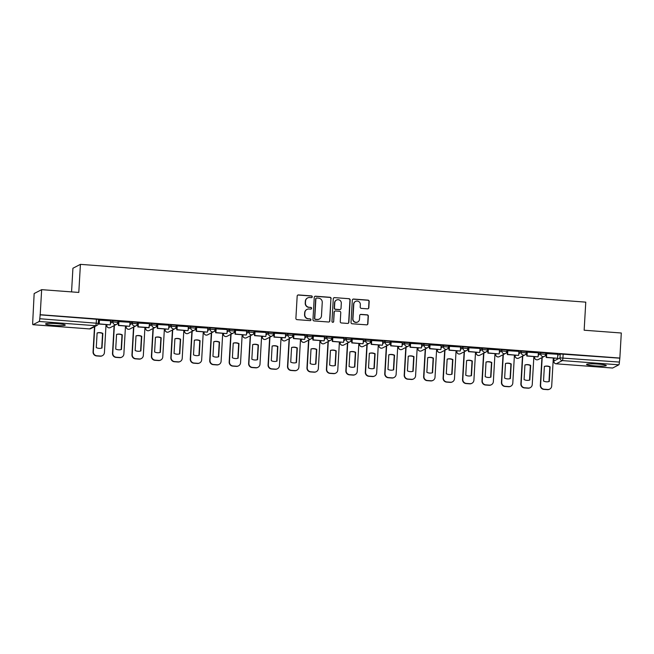 <?xml version="1.0" encoding="UTF-8"?>
<svg xmlns="http://www.w3.org/2000/svg" width="654" height="654" viewBox="0 0 654 654"><rect width="100%" height="100%" fill="white"/><g stroke="black" fill="none" stroke-linecap="round" stroke-linejoin="round"><path stroke-width="0.98" d="M312.277 296.834A0.875 0.858 62.6 0 0 311.476 295.902L298.469 294.929A1.243 1.218 62.6 0 0 297.178 296.074L295.894 318.318A1.243 1.218 62.6 0 0 297.047 319.651L310.045 320.623A0.875 0.858 62.6 0 0 310.952 319.822A0.875 0.858 62.6 0 0 310.151 318.89L308.467 318.768A3.981 3.908 62.6 0 1 304.78 314.517L304.887 312.661A3.981 3.908 62.6 0 1 309.031 308.999L310.707 309.129A0.875 0.858 62.6 0 0 311.615 308.328A0.875 0.858 62.6 0 0 310.813 307.396L309.129 307.274A3.981 3.908 62.6 0 1 305.443 303.023L305.549 301.167A3.981 3.908 62.6 0 1 309.694 297.505L311.369 297.635A0.875 0.858 62.6 0 0 312.277 296.834M311.713 297.586A0.875 0.858 62.6 0 0 311.255 296.017L298.257 295.044A1.243 1.218 62.6 0 0 297.725 295.126M310.388 320.574A0.875 0.858 62.6 0 0 309.931 319.005L308.467 318.768M311.051 309.08A0.875 0.858 62.6 0 0 310.593 307.511L309.129 307.274M57.111 323.64A9.892 0.997 -176.7 0 0 45.535 323.951A9.892 0.997 -176.7 0 0 53.702 325.406A9.892 0.997 -176.7 0 0 65.277 325.095A9.892 0.997 -176.7 0 0 57.111 323.64M598.116 364.09A9.892 0.997 -176.7 0 0 586.54 364.409A9.892 0.997 -176.7 0 0 594.707 365.864A9.892 0.997 -176.7 0 0 606.283 365.545A9.892 0.997 -176.7 0 0 598.116 364.09M367.532 308.843A1.243 1.218 62.6 0 0 368.823 307.699L369.183 301.461A1.243 1.218 62.6 0 0 368.03 300.129L353.593 299.05A1.243 1.218 62.6 0 0 352.302 300.194L351.018 322.438A1.243 1.218 62.6 0 0 352.171 323.771L366.608 324.85A1.243 1.218 62.6 0 0 367.9 323.705L368.341 316.168A1.243 1.218 62.6 0 0 367.188 314.836L361.008 314.378A1.243 1.218 62.6 0 0 359.708 315.522L359.496 319.258A3.327 3.262 62.6 0 1 354.452 321.776A3.327 3.262 62.6 0 1 352.947 318.768L353.798 304.126A3.327 3.262 62.6 0 1 358.842 301.608A3.327 3.262 62.6 0 1 360.338 304.617L360.199 307.053A1.243 1.218 62.6 0 0 361.351 308.386L367.532 308.843M32.994 324.686L89.459 328.905L95.647 325.7L39.175 321.474L32.994 324.686A2.534 0.425 -85.7 0 1 32.945 324.695A2.534 0.425 -85.7 0 1 32.7 322.389L34.155 293.548L41.652 289.657L78.799 292.436L80.417 264.355L585.771 302.14L584.153 330.221L621.3 333L619.853 358.057L40.205 314.713L39.763 318.727L98.288 323.362A2.534 2.485 62.6 0 1 96.956 325.43A2.534 2.534 0 0 0 98.321 323.321L98.509 319.463M41.652 289.657L40.205 314.713M331.128 298.616A1.243 1.218 62.6 0 0 329.976 297.284L315.539 296.205A1.243 1.218 62.6 0 0 314.247 297.349L312.964 319.593A1.243 1.218 62.6 0 0 314.116 320.926L328.553 322.005A1.243 1.218 62.6 0 0 329.853 320.861L330.916 298.723A1.243 1.218 62.6 0 0 329.763 297.398L315.326 296.319A1.243 1.218 62.6 0 0 314.795 296.401M334.57 297.627L349.007 298.706A1.243 1.218 62.6 0 1 350.16 300.039L348.876 322.283A1.243 1.218 62.6 0 1 347.585 323.428L341.404 322.962A1.243 1.218 62.6 0 1 340.252 321.637L340.767 312.612A1.243 1.218 62.6 0 0 339.614 311.288L335.518 310.977A1.243 1.218 62.6 0 0 334.227 312.122L333.679 321.515A0.875 0.858 62.6 0 1 332.363 322.177A0.875 0.858 62.6 0 1 331.97 321.392L333.27 298.772A1.243 1.218 62.6 0 1 334.57 297.627L349.007 298.706M557.756 355.277L560.241 353.986L560.012 357.893L619.412 362.071A2.534 0.425 94.3 0 1 618.831 364.818L612.643 368.022A2.534 0.425 94.3 0 1 612.602 368.038A2.534 0.425 94.3 0 1 612.561 368.022M71.556 291.888L72.921 268.246L80.417 264.355M619.853 358.057L619.412 362.071M39.175 321.474A2.534 0.425 -85.7 0 0 39.763 318.727M110.542 320.844L99.163 320.149M129.991 322.291L118.611 321.596M138.059 322.986L137.831 326.935L148.924 327.76L149.496 323.714L138.059 323.051M168.879 325.202L157.5 324.507M188.327 326.657L176.948 325.962M207.776 328.112L196.396 327.417M227.224 329.567L215.845 328.872M246.664 331.022L235.293 330.327M266.113 332.477L254.733 331.782M274.19 333.172L273.961 337.112L285.34 337.791L285.626 333.892L274.181 333.229M305.009 335.379L293.63 334.684M324.449 336.835L313.078 336.14M343.898 338.29L332.518 337.595M363.346 339.745L351.966 339.05M382.794 341.2L371.415 340.505M402.235 342.655L390.863 341.96M410.311 343.35L410.083 347.29L421.462 347.969L421.748 344.069L410.303 343.415M441.131 345.557L429.752 344.862M460.579 347.012L449.2 346.318M480.02 348.468L468.648 347.773M499.468 349.923L488.088 349.228M518.916 351.378L507.537 350.683M538.365 352.833L526.985 352.138M557.813 354.288L546.433 353.593M538.307 353.822L540.793 352.531L540.711 353.92L545.698 354.288A2.534 2.485 -117.4 0 1 543.057 356.626A2.534 2.485 -117.4 0 1 540.711 353.92L538.226 355.204M518.859 352.367L521.344 351.075L521.263 352.465L526.249 352.833A2.534 2.485 -117.4 0 1 523.609 355.171A2.534 2.485 -117.4 0 1 521.263 352.465L518.777 353.757M499.411 350.912L501.896 349.628L501.814 351.01L506.801 351.386A2.534 2.485 -117.4 0 1 504.169 353.716A2.534 2.485 -117.4 0 1 501.814 351.01L499.329 352.302M479.962 349.457L482.448 348.173L482.374 349.555L487.361 349.931A2.534 2.485 -117.4 0 1 484.72 352.261A2.534 2.485 -117.4 0 1 482.374 349.555L479.889 350.846M460.522 348.002L463.007 346.718L462.926 348.1L467.912 348.476A2.534 2.485 -117.4 0 1 465.272 350.806A2.534 2.485 -117.4 0 1 462.926 348.1L460.441 349.391M441.074 346.555L443.559 345.263L443.477 346.645L448.464 347.021A2.534 2.485 -117.4 0 1 445.824 349.35A2.534 2.485 -117.4 0 1 443.477 346.645L440.992 347.936M421.626 345.099L424.111 343.808L424.029 345.189L429.016 345.565A2.534 2.485 -117.4 0 1 426.383 347.895A2.534 2.485 -117.4 0 1 424.029 345.189L421.544 346.481M402.177 343.644L404.663 342.353L404.589 343.742L409.576 344.11A2.534 2.485 -117.4 0 1 406.935 346.44A2.534 2.485 -117.4 0 1 404.589 343.742L402.104 345.026M382.737 342.189L385.222 340.897L385.141 342.287L390.127 342.655A2.534 2.485 -117.4 0 1 387.487 344.993A2.534 2.485 -117.4 0 1 385.141 342.287L382.655 343.571M363.289 340.734L365.774 339.442L365.692 340.832L370.679 341.2A2.534 2.485 -117.4 0 1 368.038 343.538A2.534 2.485 -117.4 0 1 365.692 340.832L363.207 342.124M343.841 339.279L346.326 337.995L346.244 339.377L351.231 339.753A2.534 2.485 -117.4 0 1 348.598 342.083A2.534 2.485 -117.4 0 1 346.244 339.377L343.759 340.669M324.392 337.824L326.877 336.54L326.804 337.922L331.791 338.298A2.534 2.485 -117.4 0 1 329.15 340.628A2.534 2.485 -117.4 0 1 326.804 337.922L324.319 339.213M304.952 336.377L307.437 335.085L307.355 336.467L312.342 336.843A2.534 2.485 -117.4 0 1 309.702 339.173A2.534 2.485 -117.4 0 1 307.355 336.467L304.87 337.758M285.504 334.922L287.989 333.63L287.907 335.012L292.894 335.388A2.534 2.485 -117.4 0 1 290.253 337.717A2.534 2.485 -117.4 0 1 287.907 335.012L285.422 336.303M266.055 333.466L268.541 332.175L268.459 333.565L273.446 333.932A2.534 2.485 -117.4 0 1 270.813 336.262A2.534 2.485 -117.4 0 1 268.459 333.565L265.974 334.848M246.607 332.011L249.092 330.72L249.019 332.109L254.005 332.477A2.534 2.485 -117.4 0 1 251.365 334.807A2.534 2.485 -117.4 0 1 249.019 332.109L246.533 333.393M227.167 330.556L229.652 329.264L229.57 330.654L234.557 331.022A2.534 2.485 -117.4 0 1 231.917 333.36A2.534 2.485 -117.4 0 1 229.57 330.654L227.085 331.938M207.719 329.101L210.204 327.809L210.122 329.199L215.109 329.575A2.534 2.485 -117.4 0 1 212.468 331.905A2.534 2.485 -117.4 0 1 210.122 329.199L207.637 330.491M188.27 327.646L190.755 326.362L190.674 327.744L195.66 328.12A2.534 2.485 -117.4 0 1 193.02 330.45A2.534 2.485 -117.4 0 1 190.674 327.744L188.189 329.036M168.822 326.191L171.307 324.907L171.234 326.289L176.212 326.665A2.534 2.485 -117.4 0 1 173.58 328.995A2.534 2.485 -117.4 0 1 171.234 326.289L168.748 327.58M149.382 324.744L151.867 323.452L151.785 324.834L156.772 325.21A2.534 2.485 -117.4 0 1 154.131 327.54A2.534 2.485 -117.4 0 1 151.785 324.834L149.3 326.125M129.933 323.289L132.419 321.997L132.337 323.378L137.324 323.755A2.534 2.485 -117.4 0 1 134.683 326.084A2.534 2.485 -117.4 0 1 132.337 323.378L129.852 324.67M110.485 321.833L112.97 320.542L112.889 321.932L117.875 322.299A2.534 2.485 -117.4 0 1 115.235 324.629A2.534 2.485 -117.4 0 1 112.889 321.932L110.403 323.215M99.024 322.536L98.37 322.487M545.779 352.907L540.793 352.531M526.331 351.451L521.344 351.075M506.883 349.996L501.896 349.628M487.434 348.541L482.448 348.173M467.994 347.086L463.007 346.718M448.546 345.639L443.559 345.263M429.098 344.184L424.111 343.808M409.649 342.729L404.663 342.353M390.209 341.274L385.222 340.897M370.761 339.818L365.774 339.442M351.312 338.363L346.326 337.995M331.864 336.908L326.877 336.54M312.424 335.453L307.437 335.085M292.976 334.006L287.989 333.63M273.527 332.551L268.541 332.175M254.079 331.096L249.092 330.72M234.639 329.641L229.652 329.264M215.191 328.185L210.204 327.809M195.742 326.73L190.755 326.362M176.294 325.275L171.307 324.907M156.846 323.82L151.867 323.452M137.405 322.373L132.419 321.997M117.957 320.918L112.97 320.542M619.64 358.171L560.241 353.986M39.984 314.827L98.55 319.422M118.472 323.992L117.189 323.894M137.92 325.447L136.637 325.349M157.369 326.894L156.085 326.804M176.809 328.349L175.525 328.259M196.257 329.804L194.974 329.706M215.706 331.259L214.422 331.161M235.154 332.714L233.87 332.616M254.594 334.169L253.311 334.071M274.042 335.625L272.759 335.527M293.491 337.08L292.207 336.982M312.939 338.527L311.656 338.437M332.379 339.982L331.104 339.892M351.827 341.437L350.544 341.339M371.276 342.892L369.992 342.794M390.724 344.347L389.441 344.249M410.172 345.803L408.889 345.704M429.613 347.258L428.329 347.16M449.061 348.713L447.777 348.615M468.509 350.16L467.226 350.07M487.958 351.615L486.674 351.525M507.398 353.07L506.114 352.972M526.846 354.525L525.563 354.427M546.294 355.98L545.011 355.882M307.633 297.93L307.413 298.036A3.981 3.908 62.6 0 0 305.328 301.281L305.549 301.167M308.909 307.38A3.981 3.908 62.6 0 1 305.222 303.137L305.328 301.281M306.963 309.424L306.751 309.53A3.981 3.908 62.6 0 0 304.666 312.776L304.887 312.661M308.247 318.874A3.981 3.908 62.6 0 1 304.56 314.631L304.666 312.776M329.085 321.923A1.243 1.218 62.6 0 0 329.632 320.975L330.916 298.723M316.789 298.036A0.875 0.858 62.6 0 0 315.882 298.837L314.754 318.367A0.875 0.858 62.6 0 0 315.563 319.291L317.337 319.43A3.981 3.908 62.6 0 0 321.482 315.768L322.25 302.418A3.981 3.908 62.6 0 0 318.563 298.167L316.789 298.036M316.34 298.126L316.119 298.24A0.875 0.858 62.6 0 0 315.661 298.952L315.882 298.837M319.397 319.005L319.177 319.119A3.981 3.908 62.6 0 1 317.116 319.544L315.342 319.405A0.875 0.858 62.6 0 1 314.533 318.482L315.661 298.952M348.116 323.346A1.243 1.218 62.6 0 0 348.656 322.397L349.939 300.145A1.243 1.218 62.6 0 0 348.786 298.821M334.873 311.116L334.66 311.222A1.243 1.218 62.6 0 0 334.006 312.236L333.679 321.515M333.115 322.275A0.875 0.858 62.6 0 0 333.466 321.629M341.306 303.252A3.327 3.262 62.6 0 0 336.508 300.055A3.327 3.262 62.6 0 0 334.766 302.761L334.464 307.92A1.243 1.218 62.6 0 0 335.616 309.252L339.72 309.555A1.243 1.218 62.6 0 0 341.012 308.41L341.306 303.252M336.508 300.055L336.287 300.17A3.327 3.262 62.6 0 0 334.546 302.876L334.766 302.761M340.358 309.424L340.145 309.538A1.243 1.218 62.6 0 1 339.5 309.669L335.404 309.367A1.243 1.218 62.6 0 1 334.251 308.034L334.546 302.876M334.349 297.742A1.243 1.218 62.6 0 0 333.818 297.823M355.531 301.412L355.318 301.527A3.327 3.262 62.6 0 0 353.577 304.241L353.798 304.126M357.754 321.972L357.534 322.087A3.327 3.262 62.6 0 1 352.735 318.882L353.577 304.241M367.139 324.768A1.243 1.218 62.6 0 0 367.687 323.82L368.12 316.283A1.243 1.218 62.6 0 0 366.968 314.95L360.787 314.492A1.243 1.218 62.6 0 0 360.256 314.574M368.063 308.762A1.243 1.218 62.6 0 0 368.611 307.813L368.97 301.576A1.243 1.218 62.6 0 0 367.818 300.243L353.373 299.164A1.243 1.218 62.6 0 0 352.841 299.246M106.046 324.556L104.427 352.555A3.801 3.728 -117.4 0 1 102.441 355.653L102.155 355.801A3.801 3.728 -117.4 0 1 100.185 356.201L96.571 355.931A3.801 3.728 62.6 0 1 93.048 351.877L94.503 326.706M101.722 348.108L102.555 333.54A7.856 7.709 62.6 0 0 97.103 333.033M99.171 320.084L98.942 324.024L110.035 324.85L99.228 323.877L99.449 319.969M110.322 324.703L110.542 320.803M102.441 355.653A3.801 3.728 -117.4 0 1 100.471 356.054L96.857 355.784A3.801 3.728 62.6 0 1 93.334 351.729L94.789 326.559M101.999 348.018L102.841 333.393A7.856 7.709 62.6 0 0 97.111 332.968L96.269 347.593A7.856 7.709 -117.4 0 0 101.999 348.018M125.494 326.011L123.876 354.01A3.801 3.728 -117.4 0 1 121.889 357.109L121.603 357.256A3.801 3.728 -117.4 0 1 119.633 357.656L116.02 357.386A3.801 3.728 62.6 0 1 112.496 353.332L114.098 325.635M121.17 349.563L122.004 334.995A7.856 7.709 62.6 0 0 116.551 334.488M118.611 321.539L118.39 325.479L129.484 326.305L118.668 325.332L118.897 321.425M129.762 326.158L129.991 322.258M121.889 357.109A3.801 3.728 -117.4 0 1 119.919 357.509L116.306 357.239A3.801 3.728 62.6 0 1 112.782 353.185L114.376 325.488M121.448 349.473L122.29 334.848A7.856 7.709 62.6 0 0 116.559 334.423L115.709 349.048A7.856 7.709 -117.4 0 0 121.448 349.473M144.935 327.466L143.324 355.465A3.801 3.728 -117.4 0 1 141.338 358.564L141.051 358.711A3.801 3.728 -117.4 0 1 139.081 359.111L135.468 358.842A3.801 3.728 62.6 0 1 131.945 354.779L133.539 327.09M140.61 351.01L141.452 336.45A7.856 7.709 62.6 0 0 135.999 335.935M149.21 327.613L138.117 326.787L138.346 322.88M141.338 358.564A3.801 3.728 -117.4 0 1 139.367 358.964L135.754 358.694A3.801 3.728 62.6 0 1 132.231 354.632L133.825 326.943M140.896 350.928L141.738 336.303A7.856 7.709 62.6 0 0 135.999 335.878L135.157 350.503A7.856 7.709 -117.4 0 0 140.896 350.928M164.383 328.913L162.772 356.921A3.801 3.728 -117.4 0 1 160.778 360.011L160.5 360.166A3.801 3.728 -117.4 0 1 158.53 360.567L154.916 360.297A3.801 3.728 62.6 0 1 151.393 356.234L152.987 328.545M160.058 352.465L160.9 337.905A7.856 7.709 62.6 0 0 155.448 337.39M157.508 324.441L157.279 328.39L168.372 329.215L157.565 328.234L157.786 324.335M168.658 329.068L168.887 325.161M160.778 360.011A3.801 3.728 -117.4 0 1 158.816 360.419L155.194 360.15A3.801 3.728 62.6 0 1 151.679 356.087L153.273 328.398M160.336 352.383L161.186 337.758A7.856 7.709 62.6 0 0 155.448 337.333L154.606 351.958A7.856 7.709 -117.4 0 0 160.336 352.383M183.831 330.368L182.213 358.376A3.801 3.728 -117.4 0 1 180.226 361.466L179.94 361.613A3.801 3.728 -117.4 0 1 177.978 362.014L174.356 361.744A3.801 3.728 62.6 0 1 170.841 357.689L172.435 330M179.507 353.92L180.349 339.361A7.856 7.709 62.6 0 0 174.888 338.846M176.956 325.896L176.727 329.837L187.821 330.671L177.013 329.69L177.234 325.79M188.107 330.523L188.327 326.616M180.226 361.466A3.801 3.728 -117.4 0 1 178.256 361.866L174.643 361.597A3.801 3.728 62.6 0 1 171.119 357.542L172.721 329.853M179.785 353.839L180.627 339.213A7.856 7.709 62.6 0 0 174.896 338.78L174.054 353.405A7.856 7.709 -117.4 0 0 179.785 353.839M203.28 331.823L201.661 359.823A3.801 3.728 -117.4 0 1 199.674 362.921L199.388 363.068A3.801 3.728 -117.4 0 1 197.418 363.469L193.805 363.199A3.801 3.728 62.6 0 1 190.281 359.144L191.884 331.455M198.955 355.375L199.789 340.816A7.856 7.709 62.6 0 0 194.336 340.301M196.396 327.352L196.175 331.292L207.269 332.126L196.453 331.145L196.682 327.245M207.555 331.979L207.776 328.071M199.674 362.921A3.801 3.728 -117.4 0 1 197.704 363.322L194.091 363.052A3.801 3.728 62.6 0 1 190.567 358.997L192.162 331.308M199.233 355.294L200.075 340.669A7.856 7.709 62.6 0 0 194.344 340.235L193.494 354.86A7.856 7.709 -117.4 0 0 199.233 355.294M222.72 333.278L221.109 361.278A3.801 3.728 -117.4 0 1 219.123 364.376L218.837 364.523A3.801 3.728 -117.4 0 1 216.866 364.924L213.253 364.654A3.801 3.728 62.6 0 1 209.73 360.599L211.324 332.911M218.395 356.831L219.237 342.271A7.856 7.709 62.6 0 0 213.784 341.756M215.845 328.807L215.616 332.747L226.717 333.581L215.902 332.6L216.131 328.7M226.995 333.434L227.224 329.526M219.123 364.376A3.801 3.728 -117.4 0 1 217.153 364.777L213.539 364.507A3.801 3.728 62.6 0 1 210.016 360.452L211.61 332.763M218.681 356.749L219.523 342.124A7.856 7.709 62.6 0 0 213.784 341.69L212.942 356.316A7.856 7.709 -117.4 0 0 218.681 356.749M242.168 334.734L240.558 362.733A3.801 3.728 -117.4 0 1 238.563 365.831L238.285 365.978A3.801 3.728 -117.4 0 1 236.315 366.379L232.701 366.109A3.801 3.728 62.6 0 1 229.178 362.054L230.772 334.366M237.843 358.286L238.685 343.726A7.856 7.709 62.6 0 0 233.233 343.211M235.293 330.262L235.064 334.202L246.157 335.028L235.35 334.055L235.571 330.147M246.444 334.881L246.672 330.981M238.563 365.831A3.801 3.728 -117.4 0 1 236.601 366.232L232.979 365.962A3.801 3.728 62.6 0 1 229.464 361.907L231.058 334.219M238.121 358.196L238.972 343.571A7.856 7.709 62.6 0 0 233.233 343.146L232.391 357.771A7.856 7.709 -117.4 0 0 238.121 358.196M261.616 336.189L259.998 364.188A3.801 3.728 -117.4 0 1 258.011 367.286L257.725 367.434A3.801 3.728 -117.4 0 1 255.763 367.834L252.142 367.564A3.801 3.728 62.6 0 1 248.626 363.51L250.22 335.821M257.292 359.741L258.134 345.173A7.856 7.709 62.6 0 0 252.673 344.666M254.741 331.717L254.512 335.657L265.606 336.483L254.798 335.51L255.019 331.603M265.892 336.336L266.113 332.436M258.011 367.286A3.801 3.728 -117.4 0 1 256.041 367.687L252.428 367.417A3.801 3.728 62.6 0 1 248.904 363.362L250.507 335.674M257.57 359.651L258.412 345.026A7.856 7.709 62.6 0 0 252.681 344.601L251.839 359.226A7.856 7.709 -117.4 0 0 257.57 359.651M281.065 337.644L279.446 365.643A3.801 3.728 -117.4 0 1 277.459 368.742L277.173 368.889A3.801 3.728 -117.4 0 1 275.203 369.289L271.59 369.019A3.801 3.728 62.6 0 1 268.066 364.965L269.669 337.268M276.74 361.196L277.574 346.628A7.856 7.709 62.6 0 0 272.121 346.121M285.34 337.791L274.239 336.965L274.467 333.058M277.459 368.742A3.801 3.728 -117.4 0 1 275.489 369.142L271.876 368.872A3.801 3.728 62.6 0 1 268.353 364.809L269.947 337.121M277.018 361.106L277.86 346.481A7.856 7.709 62.6 0 0 272.129 346.056L271.287 360.681A7.856 7.709 -117.4 0 0 277.018 361.106M300.505 339.099L298.894 367.098A3.801 3.728 -117.4 0 1 296.908 370.197L296.622 370.344A3.801 3.728 -117.4 0 1 294.652 370.744L291.038 370.475A3.801 3.728 62.6 0 1 287.515 366.412L289.109 338.723M296.18 362.643L297.022 348.083A7.856 7.709 62.6 0 0 291.57 347.568M293.63 334.619L293.401 338.568L304.502 339.393L293.687 338.42L293.916 334.513M304.78 339.246L305.009 335.347M296.908 370.197A3.801 3.728 -117.4 0 1 294.938 370.597L291.324 370.327A3.801 3.728 62.6 0 1 287.801 366.265L289.395 338.576M296.466 362.561L297.308 347.936A7.856 7.709 62.6 0 0 291.57 347.511L290.728 362.136A7.856 7.709 -117.4 0 0 296.466 362.561M319.953 340.546L318.343 368.554A3.801 3.728 -117.4 0 1 316.348 371.644L316.07 371.791A3.801 3.728 -117.4 0 1 314.1 372.2L310.487 371.93A3.801 3.728 62.6 0 1 306.963 367.867L308.557 340.178M315.629 364.098L316.471 349.538A7.856 7.709 62.6 0 0 311.018 349.023M313.078 336.074L312.849 340.015L323.943 340.848L313.135 339.867L313.364 335.968M324.229 340.701L324.458 336.794M316.348 371.644A3.801 3.728 -117.4 0 1 314.386 372.052L310.764 371.783A3.801 3.728 62.6 0 1 307.249 367.72L308.843 340.031M315.907 364.016L316.757 349.391A7.856 7.709 62.6 0 0 311.018 348.966L310.176 363.591A7.856 7.709 -117.4 0 0 315.907 364.016M339.401 342.001L337.783 370.009A3.801 3.728 -117.4 0 1 335.796 373.099L335.51 373.246A3.801 3.728 -117.4 0 1 333.548 373.647L329.927 373.377A3.801 3.728 62.6 0 1 326.411 369.322L328.006 341.633M335.077 365.553L335.919 350.994A7.856 7.709 62.6 0 0 330.466 350.479M332.526 337.529L332.297 341.47L343.391 342.304L332.584 341.323L332.804 337.423M343.677 342.156L343.898 338.249M335.796 373.099A3.801 3.728 -117.4 0 1 333.826 373.499L330.213 373.23A3.801 3.728 62.6 0 1 326.689 369.175L328.292 341.486M335.355 365.472L336.197 350.846A7.856 7.709 62.6 0 0 330.466 350.413L329.624 365.038A7.856 7.709 -117.4 0 0 335.355 365.472M358.85 343.456L357.231 371.456A3.801 3.728 -117.4 0 1 355.245 374.554L354.959 374.701A3.801 3.728 -117.4 0 1 352.988 375.102L349.375 374.832A3.801 3.728 62.6 0 1 345.852 370.777L347.454 343.088M354.525 367.008L355.359 352.449A7.856 7.709 62.6 0 0 349.906 351.934M351.975 338.985L351.746 342.925L362.839 343.759L352.032 342.778L352.253 338.878M363.125 343.612L363.346 339.704M355.245 374.554A3.801 3.728 -117.4 0 1 353.274 374.955L349.661 374.685A3.801 3.728 62.6 0 1 346.138 370.63L347.732 342.941M354.803 366.927L355.645 352.302A7.856 7.709 62.6 0 0 349.915 351.868L349.072 366.493A7.856 7.709 -117.4 0 0 354.803 366.927M378.298 344.911L376.679 372.911A3.801 3.728 -117.4 0 1 374.693 376.009L374.407 376.156A3.801 3.728 -117.4 0 1 372.437 376.557L368.823 376.287A3.801 3.728 62.6 0 1 365.3 372.232L366.894 344.544M373.965 368.464L374.807 353.904A7.856 7.709 62.6 0 0 369.355 353.389M371.415 340.44L371.194 344.38L382.288 345.214L371.472 344.233L371.701 340.333M382.565 345.067L382.794 341.159M374.693 376.009A3.801 3.728 -117.4 0 1 372.723 376.41L369.109 376.14A3.801 3.728 62.6 0 1 365.586 372.085L367.18 344.396M374.252 368.382L375.094 353.757A7.856 7.709 62.6 0 0 369.355 353.323L368.513 367.949A7.856 7.709 -117.4 0 0 374.252 368.382M397.738 346.367L396.128 374.366A3.801 3.728 -117.4 0 1 394.141 377.464L393.855 377.611A3.801 3.728 -117.4 0 1 391.885 378.012L388.272 377.742A3.801 3.728 62.6 0 1 384.748 373.687L386.342 345.999M393.414 369.919L394.256 355.351A7.856 7.709 62.6 0 0 388.803 354.844M390.863 341.895L390.634 345.835L401.728 346.661L390.92 345.688L391.149 341.78M402.014 346.514L402.243 342.614M394.141 377.464A3.801 3.728 -117.4 0 1 392.171 377.865L388.55 377.595A3.801 3.728 62.6 0 1 385.034 373.54L386.628 345.852M393.7 369.829L394.542 355.204A7.856 7.709 62.6 0 0 388.803 354.779L387.961 369.404A7.856 7.709 -117.4 0 0 393.7 369.829M417.187 347.822L415.576 375.821A3.801 3.728 -117.4 0 1 413.581 378.919L413.303 379.067A3.801 3.728 -117.4 0 1 411.333 379.467L407.712 379.197A3.801 3.728 62.6 0 1 404.197 375.143L405.791 347.454M412.862 371.374L413.704 356.806A7.856 7.709 62.6 0 0 408.251 356.299M421.462 347.969L410.369 347.143L410.589 343.236M413.581 378.919A3.801 3.728 -117.4 0 1 411.611 379.32L407.998 379.05A3.801 3.728 62.6 0 1 404.474 374.995L406.077 347.307M413.14 371.284L413.982 356.659A7.856 7.709 62.6 0 0 408.251 356.234L407.409 370.859A7.856 7.709 -117.4 0 0 413.14 371.284M436.635 349.277L435.016 377.276A3.801 3.728 -117.4 0 1 433.03 380.375L432.744 380.522A3.801 3.728 -117.4 0 1 430.773 380.922L427.16 380.653A3.801 3.728 62.6 0 1 423.637 376.59L425.239 348.901M432.31 372.829L433.144 358.261A7.856 7.709 62.6 0 0 427.691 357.746M429.76 344.805L429.531 348.745L440.624 349.571L429.817 348.598L430.038 344.691M440.91 349.424L441.131 345.525M433.03 380.375A3.801 3.728 -117.4 0 1 431.06 380.775L427.446 380.505A3.801 3.728 62.6 0 1 423.923 376.442L425.517 348.754M432.588 372.739L433.43 358.114A7.856 7.709 62.6 0 0 427.7 357.689L426.858 372.314A7.856 7.709 -117.4 0 0 432.588 372.739M456.083 350.732L454.465 378.731A3.801 3.728 -117.4 0 1 452.478 381.83L452.192 381.977A3.801 3.728 -117.4 0 1 450.222 382.377L446.608 382.108A3.801 3.728 62.6 0 1 443.085 378.045L444.679 350.356M451.751 374.276L452.593 359.716A7.856 7.709 62.6 0 0 447.14 359.201M449.2 346.252L448.979 350.201L460.073 351.026L449.257 350.053L449.486 346.146M460.351 350.879L460.579 346.98M452.478 381.83A3.801 3.728 -117.4 0 1 450.508 382.23L446.895 381.961A3.801 3.728 62.6 0 1 443.371 377.898L444.965 350.209M452.037 374.194L452.879 359.569A7.856 7.709 62.6 0 0 447.148 359.144L446.298 373.769A7.856 7.709 -117.4 0 0 452.037 374.194M475.523 352.179L473.913 380.187A3.801 3.728 -117.4 0 1 471.926 383.277L471.64 383.424A3.801 3.728 -117.4 0 1 469.67 383.833L466.057 383.555A3.801 3.728 62.6 0 1 462.533 379.5L464.127 351.811M471.199 375.731L472.041 361.172A7.856 7.709 62.6 0 0 466.588 360.656M468.648 347.707L468.419 351.648L479.513 352.481L468.705 351.5L468.934 347.601M479.799 352.334L480.028 348.427M471.926 383.277A3.801 3.728 -117.4 0 1 469.956 383.685L466.343 383.408A3.801 3.728 62.6 0 1 462.819 379.353L464.414 351.664M471.485 375.649L472.327 361.024A7.856 7.709 62.6 0 0 466.588 360.591L465.746 375.224A7.856 7.709 -117.4 0 0 471.485 375.649M494.972 353.634L493.361 381.642A3.801 3.728 -117.4 0 1 491.367 384.732L491.089 384.879A3.801 3.728 -117.4 0 1 489.118 385.28L485.505 385.01A3.801 3.728 62.6 0 1 481.982 380.955L483.576 353.266M490.647 377.186L491.489 362.627A7.856 7.709 62.6 0 0 486.036 362.112M488.097 349.162L487.868 353.103L498.961 353.937L488.154 352.956L488.375 349.056M499.247 353.789L499.468 349.882M491.367 384.732A3.801 3.728 -117.4 0 1 489.396 385.132L485.783 384.863A3.801 3.728 62.6 0 1 482.26 380.808L483.862 353.119M490.925 377.105L491.767 362.479A7.856 7.709 62.6 0 0 486.036 362.046L485.194 376.671A7.856 7.709 -117.4 0 0 490.925 377.105M514.42 355.089L512.801 383.089A3.801 3.728 -117.4 0 1 510.815 386.187L510.529 386.334A3.801 3.728 -117.4 0 1 508.559 386.735L504.945 386.465A3.801 3.728 62.6 0 1 501.422 382.41L503.024 354.721M510.095 378.641L510.929 364.082A7.856 7.709 62.6 0 0 505.477 363.567M507.545 350.618L507.316 354.558L518.409 355.392L507.602 354.411L507.823 350.511M518.696 355.245L518.916 351.337M510.815 386.187A3.801 3.728 -117.4 0 1 508.845 386.588L505.231 386.318A3.801 3.728 62.6 0 1 501.708 382.263L503.31 354.574M510.373 378.56L511.215 363.935A7.856 7.709 62.6 0 0 505.485 363.501L504.643 378.126A7.856 7.709 -117.4 0 0 510.373 378.56M533.868 356.544L532.25 384.544A3.801 3.728 -117.4 0 1 530.263 387.642L529.977 387.789A3.801 3.728 -117.4 0 1 528.007 388.19L524.394 387.92A3.801 3.728 62.6 0 1 520.87 383.865L522.472 356.177M529.544 380.097L530.378 365.537A7.856 7.709 62.6 0 0 524.925 365.022M526.985 352.073L526.764 356.013L537.858 356.847L527.042 355.866L527.271 351.966M538.136 356.7L538.365 352.792M530.263 387.642A3.801 3.728 -117.4 0 1 528.293 388.043L524.68 387.773A3.801 3.728 62.6 0 1 521.156 383.718L522.75 356.029M529.822 380.015L530.664 365.39A7.856 7.709 62.6 0 0 524.933 364.957L524.083 379.582A7.856 7.709 -117.4 0 0 529.822 380.015M553.309 358L551.698 385.999A3.801 3.728 -117.4 0 1 549.712 389.097L549.425 389.244A3.801 3.728 -117.4 0 1 547.455 389.645L543.842 389.375A3.801 3.728 62.6 0 1 540.318 385.32L541.913 357.632M548.984 381.552L549.826 366.984A7.856 7.709 62.6 0 0 544.373 366.477M546.433 353.528L546.204 357.468L557.298 358.294L546.491 357.321L546.719 353.413M557.584 358.147L557.813 354.247M549.712 389.097A3.801 3.728 -117.4 0 1 547.741 389.498L544.128 389.228A3.801 3.728 62.6 0 1 540.605 385.173L542.199 357.485M549.27 381.462L550.112 366.837A7.856 7.709 62.6 0 0 544.373 366.412L543.531 381.037A7.856 7.709 -117.4 0 0 549.27 381.462M534.522 357.215L535.422 356.659M534.555 356.594L534.522 357.125A2.534 2.485 62.6 0 0 536.877 359.831A2.534 2.485 -117.4 0 0 538.185 359.561L544.373 356.356A2.534 2.534 0 0 0 545.738 354.247L545.812 352.866M515.074 355.76L515.973 355.204M515.107 355.138L515.082 355.67A2.534 2.485 62.6 0 0 517.428 358.376A2.534 2.485 -117.4 0 0 518.736 358.106L524.925 354.901A2.534 2.534 0 0 0 526.29 352.792L526.372 351.411M495.626 354.304L496.525 353.757M495.667 353.691L495.634 354.215A2.534 2.485 62.6 0 0 497.98 356.921A2.534 2.485 -117.4 0 0 499.296 356.659L505.477 353.446A2.534 2.534 0 0 0 506.842 351.345L506.924 349.955M476.186 352.849L477.085 352.302M476.218 352.236L476.186 352.768A2.534 2.485 62.6 0 0 478.532 355.465A2.534 2.485 -117.4 0 0 479.848 355.204L486.028 351.991A2.534 2.534 0 0 0 487.394 349.89L487.475 348.5M456.737 351.394L457.636 350.846M456.77 350.781L456.737 351.312A2.534 2.485 62.6 0 0 459.092 354.018A2.534 2.485 -117.4 0 0 460.4 353.749L466.588 350.536A2.534 2.534 0 0 0 467.953 348.435L468.027 347.045M437.289 349.939L438.188 349.391M437.322 349.326L437.297 349.857A2.534 2.485 62.6 0 0 439.643 352.563A2.534 2.485 -117.4 0 0 440.951 352.293L447.14 349.081A2.534 2.534 0 0 0 448.505 346.98L448.587 345.598M417.841 348.484L418.74 347.936M417.881 347.871L417.849 348.402A2.534 2.485 62.6 0 0 420.195 351.108A2.534 2.485 -117.4 0 0 421.511 350.838L427.691 347.634A2.534 2.534 0 0 0 429.057 345.525L429.138 344.143M398.4 347.037L399.3 346.481M398.433 346.416L398.4 346.947A2.534 2.485 62.6 0 0 400.747 349.653A2.534 2.485 -117.4 0 0 402.063 349.383L408.243 346.179A2.534 2.534 0 0 0 409.608 344.069L409.69 342.688M378.952 345.582L379.851 345.026M378.985 344.96L378.952 345.492A2.534 2.485 62.6 0 0 381.298 348.198A2.534 2.485 -117.4 0 0 382.615 347.928L388.803 344.723A2.534 2.534 0 0 0 390.16 342.614L390.242 341.233M359.504 344.127L360.403 343.571M359.536 343.513L359.504 344.037A2.534 2.485 62.6 0 0 361.858 346.743A2.534 2.485 -117.4 0 0 363.166 346.473L369.355 343.268A2.534 2.534 0 0 0 370.72 341.167L370.793 339.778M340.055 342.671L340.955 342.124M340.088 342.058L340.064 342.582A2.534 2.485 62.6 0 0 342.41 345.287A2.534 2.485 -117.4 0 0 343.718 345.026L349.906 341.813A2.534 2.534 0 0 0 351.272 339.712L351.353 338.322M320.615 341.216L321.515 340.669M320.648 340.603L320.615 341.135A2.534 2.485 62.6 0 0 322.962 343.832A2.534 2.485 -117.4 0 0 324.278 343.571L330.458 340.358A2.534 2.534 0 0 0 331.823 338.257L331.905 336.867M301.167 339.761L302.066 339.213M301.2 339.148L301.167 339.679A2.534 2.485 62.6 0 0 303.513 342.385A2.534 2.485 -117.4 0 0 304.829 342.116L311.018 338.903A2.534 2.534 0 0 0 312.375 336.802L312.457 335.412M281.719 338.306L282.618 337.758M281.751 337.693L281.719 338.224A2.534 2.485 62.6 0 0 284.073 340.93A2.534 2.485 -117.4 0 0 285.381 340.66L291.57 337.448A2.534 2.534 0 0 0 292.935 335.347L293.008 333.965M262.27 336.238L262.238 336.81L263.17 336.303M262.303 336.238L262.279 336.769A2.534 2.485 62.6 0 0 264.625 339.475A2.534 2.485 -117.4 0 0 265.933 339.205L272.121 336.001A2.534 2.534 0 0 0 273.486 333.892L273.568 332.51M242.822 335.404L243.729 334.848M242.863 334.783L242.83 335.314A2.534 2.485 62.6 0 0 245.176 338.02A2.534 2.485 -117.4 0 0 246.493 337.75L252.673 334.546A2.534 2.534 0 0 0 254.038 332.436L254.12 331.055M223.382 333.949L224.281 333.393M223.415 333.327L223.382 333.859A2.534 2.485 62.6 0 0 225.728 336.565A2.534 2.485 -117.4 0 0 227.044 336.295L233.233 333.09A2.534 2.534 0 0 0 234.59 330.981L234.672 329.6M203.934 332.494L204.833 331.938M203.966 331.88L203.934 332.404A2.534 2.485 62.6 0 0 206.288 335.11A2.534 2.485 -117.4 0 0 207.596 334.84L213.784 331.635A2.534 2.534 0 0 0 215.15 329.534L215.223 328.144M184.485 330.417L184.453 330.989L185.384 330.491M184.518 330.425L184.493 330.949A2.534 2.485 62.6 0 0 186.84 333.654A2.534 2.485 -117.4 0 0 188.148 333.393L194.336 330.18A2.534 2.534 0 0 0 195.701 328.079L195.783 326.689M165.037 328.962L165.004 329.542L165.944 329.036M165.078 328.97L165.045 329.502A2.534 2.485 62.6 0 0 167.391 332.199A2.534 2.485 -117.4 0 0 168.707 331.938L174.888 328.725A2.534 2.534 0 0 0 176.253 326.624L176.335 325.234M145.597 327.515L145.556 328.087L146.496 327.58M145.629 327.515L145.597 328.046A2.534 2.485 62.6 0 0 147.943 330.752A2.534 2.485 -117.4 0 0 149.259 330.483L155.448 327.27A2.534 2.534 0 0 0 156.805 325.169L156.886 323.787M126.148 326.06L126.116 326.632L127.048 326.125M126.181 326.06L126.148 326.591A2.534 2.485 62.6 0 0 128.503 329.297A2.534 2.485 -117.4 0 0 129.811 329.027L135.999 325.823A2.534 2.534 0 0 0 137.365 323.714L137.438 322.332M106.7 325.226L107.599 324.67M106.733 324.605L106.708 325.136A2.534 2.485 62.6 0 0 109.055 327.842A2.534 2.485 -117.4 0 0 110.362 327.572L116.551 324.368A2.534 2.534 0 0 0 117.916 322.258L117.998 320.877M554.003 358.049L553.824 361.098L560.012 357.893A2.534 2.485 -117.4 0 0 562.358 360.591L556.178 363.804L612.643 368.022M618.831 364.818L562.358 360.591A2.534 0.425 -85.7 0 0 562.939 357.852L563.168 353.945M96.457 319.046L96.228 322.953A2.534 0.425 -85.7 0 1 95.647 325.7A2.534 2.485 62.6 0 0 96.956 325.43L90.775 328.635A2.534 2.485 62.6 0 1 89.459 328.905A2.534 0.425 94.3 0 1 89.418 328.913A2.534 0.425 94.3 0 1 89.377 328.897M553.971 358.049L553.824 361.098A2.534 2.485 -117.4 0 0 556.178 363.804A2.534 0.425 94.3 0 1 556.129 363.812A2.534 0.425 94.3 0 1 556.088 363.796M534.522 356.594L534.49 357.166A2.534 2.534 0 0 0 538.185 359.561M515.074 355.138L515.041 355.711A2.534 2.534 0 0 0 518.736 358.106M495.626 353.683L495.593 354.255A2.534 2.534 0 0 0 499.296 356.659M476.177 352.228L476.145 352.8A2.534 2.534 0 0 0 479.848 355.204M456.737 350.781L456.705 351.353A2.534 2.534 0 0 0 460.4 353.749M437.289 349.326L437.256 349.898A2.534 2.534 0 0 0 440.951 352.293M417.841 347.871L417.808 348.443A2.534 2.534 0 0 0 421.511 350.838M398.392 346.416L398.36 346.988A2.534 2.534 0 0 0 402.063 349.383M378.952 344.96L378.919 345.533A2.534 2.534 0 0 0 382.615 347.928M359.504 343.505L359.471 344.078A2.534 2.534 0 0 0 363.166 346.473M340.055 342.05L340.023 342.622A2.534 2.534 0 0 0 343.718 345.026M320.607 340.595L320.574 341.175A2.534 2.534 0 0 0 324.278 343.571M301.167 339.148L301.134 339.72A2.534 2.534 0 0 0 304.829 342.116M281.719 337.693L281.686 338.265A2.534 2.534 0 0 0 285.381 340.66M242.822 334.783L242.789 335.355A2.534 2.534 0 0 0 246.493 337.75M223.382 333.327L223.349 333.9A2.534 2.534 0 0 0 227.044 336.295M203.934 331.872L203.901 332.445A2.534 2.534 0 0 0 207.596 334.84M106.7 324.605L106.667 325.177A2.534 2.534 0 0 0 110.362 327.572M126.116 326.632A2.534 2.534 0 0 0 129.811 329.027M145.556 328.087A2.534 2.534 0 0 0 149.259 330.483M165.004 329.542A2.534 2.534 0 0 0 168.707 331.938M184.453 330.989A2.534 2.534 0 0 0 188.148 333.393M262.238 336.81A2.534 2.534 0 0 0 265.933 339.205M553.791 361.139A2.534 2.534 0 0 0 556.129 363.812L612.602 368.038M32.945 324.695L89.418 328.913A2.534 2.534 0 0 0 90.775 328.635"/></g></svg>
